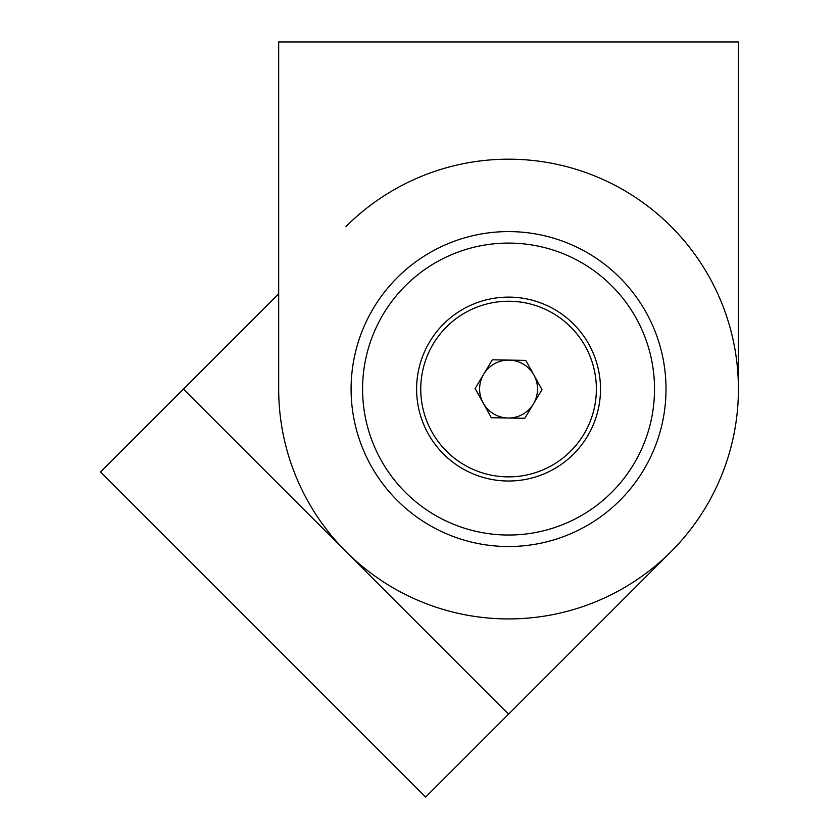 <?xml version="1.0" encoding="UTF-8"?>
<svg xmlns="http://www.w3.org/2000/svg" width="839" height="839" viewBox="0 0 839 839"><rect width="100%" height="100%" fill="white"/><g stroke="black" fill="none" stroke-linecap="round" stroke-linejoin="round"><path stroke-width="1.26" d="M666.019 389.065A157.459 157.459 0 0 0 508.56 231.595A157.459 157.459 0 0 0 351.09 389.065A157.459 157.459 0 0 0 508.56 546.525A157.459 157.459 0 0 0 666.019 389.065A157.459 157.459 0 0 1 508.56 546.525A157.459 157.459 0 0 1 351.09 389.065A157.459 157.459 0 0 1 508.56 231.595A157.459 157.459 0 0 1 666.019 389.065M738.435 159.19L738.435 389.065L738.435 41.95L278.684 41.95L278.684 389.065A229.876 229.876 0 0 0 508.56 618.93A229.876 229.876 0 0 0 596.529 176.683A229.876 229.876 0 0 0 346.014 226.52M278.684 293.839L183.468 389.065L278.684 293.839L278.684 159.19M654.525 389.065A145.965 145.965 0 0 0 508.56 243.09A145.965 145.965 0 0 0 362.584 389.065A145.965 145.965 0 0 0 508.56 535.03A145.965 145.965 0 0 0 654.525 389.065M600.504 389.065A91.954 91.954 0 0 1 508.56 481.009A91.954 91.954 0 0 1 416.605 389.065A91.954 91.954 0 0 1 508.56 297.111A91.954 91.954 0 0 1 600.504 389.065M508.56 714.157L425.656 797.05L100.565 471.958L183.468 389.065L508.56 714.157L671.106 551.611M509.053 360.099A28.966 28.966 0 0 0 483.233 403.108A28.966 28.966 0 0 0 533.384 403.968A28.966 28.966 0 0 0 509.053 360.099M433.281 343.854A87.812 87.812 0 0 0 463.348 464.345A87.812 87.812 0 0 0 583.839 434.266A87.812 87.812 0 0 0 553.771 313.776A87.812 87.812 0 0 0 433.281 343.854M492.336 359.816L525.78 360.392L541.994 389.632L524.784 418.304L491.339 417.728L475.115 388.488L492.336 359.816"/></g></svg>

